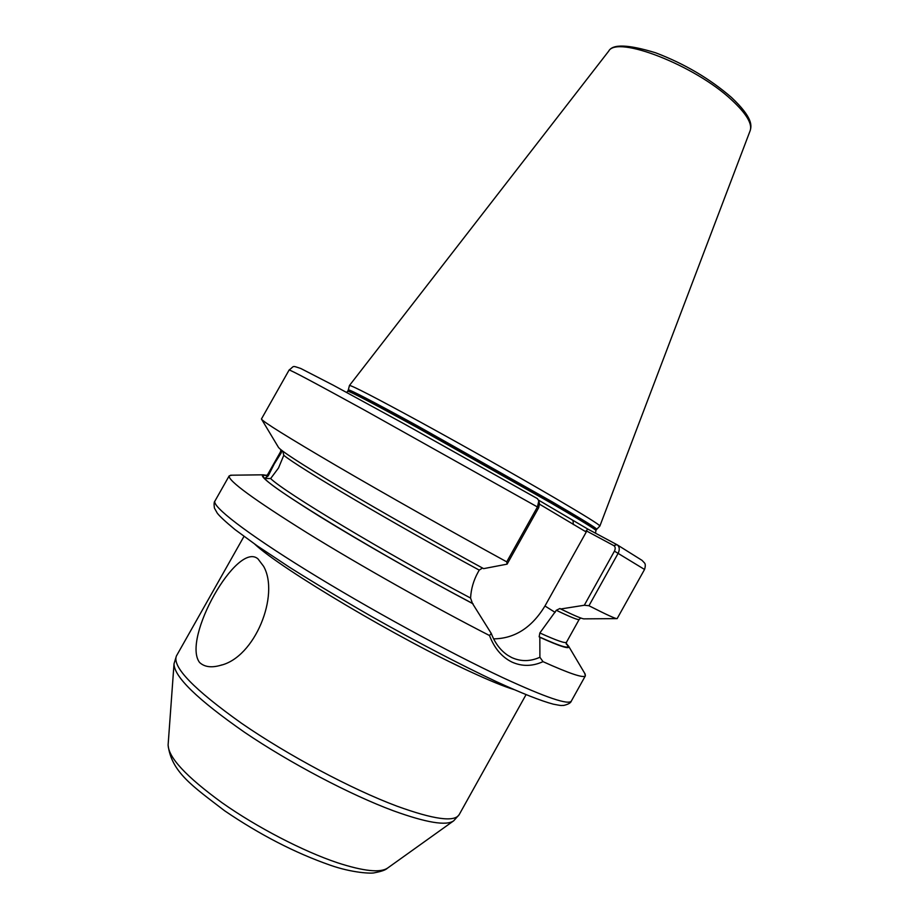 <?xml version="1.0" encoding="UTF-8"?>
<svg xmlns="http://www.w3.org/2000/svg" width="919" height="919" viewBox="0 0 919 919"><rect width="100%" height="100%" fill="white"/><g stroke="black" fill="none" stroke-linecap="round" stroke-linejoin="round"><path stroke-width="1.38" d="M282.753 451.16L283.799 455.284L278.526 467.978L270.645 478.535L264.638 478.431L268.187 475.939L274.276 463.888L281.168 452.975L281.8 450.436M199.526 662.415C181.663 638.659 237.228 540.648 257.975 558.878L263.627 566.345C279.824 594.88 255.08 657.556 220.399 665.367C211.324 667.952 204.363 666.976 199.526 662.415M482.509 568.034L479.236 570.113L478.006 572.307C473.549 580.383 471.068 588.976 470.574 598.062L472.423 603.381L491.263 633.444C494.985 643.162 500.51 650.457 507.828 655.35L511.653 657.522C520.774 661.691 530.194 661.611 539.901 657.269L539.832 637.281L539.154 636.833L539.855 632.961L556.317 610.285L559.935 608.504L560.716 608.987L584.3 605.253L614.443 551.147C615.615 548.586 615.408 546.748 613.835 545.633L586.15 530.757L586.253 532.009L544.967 606C531.779 627.654 514.674 638.613 493.629 638.866M538.649 500.177L587.85 529.091L617.2 544.818C619.555 546.667 619.888 549.482 618.177 553.249L588.953 605.736L584.3 605.253M596.753 529.252L599.889 526.024C599.82 524.898 584.932 515.616 555.191 498.178C518.821 476.892 463.658 445.761 420.305 422.039C375.274 397.513 351.655 385.325 349.461 385.486L348.335 389.851M539.901 657.269L543.014 661.657C532.354 666.482 521.969 666.608 511.849 662.025C501.751 657.005 494.307 648.171 489.505 635.523C432.998 606.597 359.857 565.403 307.314 532.951C253.805 499.522 227.763 480.488 229.187 475.87L231.783 475.192M538.81 500.798L539.464 503.796L538.695 507.667L507.116 564.14L506.737 561.854L537.466 506.909L538.81 500.798L537.385 498.615M506.737 561.854C451.355 531.527 384.429 493.744 336.285 465.634C287.36 436.95 262.409 421.407 261.433 419.007L289.117 370.012C294.608 366.061 291.334 365.337 300.8 368.496L333.39 385.279L403.682 423.602L537.512 498.684M507.116 564.14L483.635 568.643C436.651 543.106 381.5 511.837 341.558 488.127C300.904 463.854 279.813 450.172 278.308 447.105L261.674 419.409M566.184 643.334L568.677 646.321C570.136 649.653 560.521 646.631 539.832 637.281M584.633 673.202L585.403 675.775C584.002 678.452 569.872 673.753 543.014 661.657M617.2 544.818L642.048 560.372L644.322 562.761C645.529 563.818 645.597 566.047 644.541 569.458L617.143 618.625C616.167 619.096 606.77 614.8 588.953 605.736M616.672 618.625L584.369 618.855C582.922 619.234 575.041 615.948 560.716 608.987M473.078 603.829C422.625 577.143 361.477 542.29 319.617 516.409C277.205 489.919 258.342 476.042 263.041 474.813L266.889 475.376M489.505 635.523L491.263 633.444M586.253 532.009L539.533 504.198M573.042 520.533L573.341 524.577M587.85 529.091L586.15 530.757M616.936 544.657L613.835 545.633M450.758 662.312L461.223 667.401M173.99 664.242L168.131 744.666C168.108 757.233 186.097 776.601 222.099 802.781C256.941 827.33 303.201 851.316 337.491 862.769C363.844 871.315 380.615 873.039 387.784 867.938L453.389 821.023M513.824 689.514C504.014 686.504 489.965 680.772 471.677 672.329C400.5 639.911 280.743 568.769 254.747 544.128M459.167 814.671L453.733 820.782C446.485 826.055 426.359 822.712 393.366 810.776C350.311 794.809 290.048 763.115 244.5 732.259C197.551 699.543 174.059 676.729 174.013 663.817L176.402 655.994C172.106 666.872 193.806 689.296 241.479 723.242C287.946 755.303 351.839 789.306 396.928 806.147C433.768 819.507 454.514 822.344 459.167 814.671L526.036 694.672M503.061 677.774C449.046 652.536 367.543 608.01 306.383 570.171C245.074 532.25 211.623 506.059 214.966 500.993C214.012 501.854 213.84 504.244 214.449 508.138L217.263 513.135C219.584 516.225 225.488 521.693 234.965 529.539L257.481 546.035L289.428 567.218C314.493 582.991 341.834 599.395 371.437 616.419C416.353 641.726 460.453 664.724 496.145 681.542C521.82 693.305 540.866 700.852 553.272 704.161C563.37 706.137 560.544 705.321 563.703 705.436C568.333 704.322 570.883 702.84 571.377 700.99C568.792 705.344 546.024 697.601 503.061 677.774M595.512 533.192L595.914 530.481C595.949 529.62 581.107 520.522 551.366 503.21L417.375 427.668C372.781 403.246 349.565 391.103 347.727 391.207L346.658 392.413M347.956 390.793L348.335 389.874C349.794 389.484 372.884 401.511 417.594 425.945L552.227 501.854C582.278 519.396 597.12 528.528 596.73 529.275L596.144 530.068C596.19 529.183 581.348 520.074 551.618 502.75L417.64 427.209C373.034 402.809 349.817 390.667 347.956 390.793L347.727 391.207M608.7 51.131C612.559 43.859 628.205 44.411 655.638 52.797C684.517 63.813 709.801 78.701 731.49 97.448C753.258 118.046 751.524 125.765 750.214 130.544C752.431 123.663 746.217 113.439 731.57 99.872C694.73 65.238 616.638 35.094 608.7 51.131L349.461 385.486M580.808 618.016L579.2 619.383C578.683 620.394 571.044 617.361 556.317 610.285M579.2 619.383L566.529 642.151C565.69 643.714 556.799 640.646 539.855 632.961M566.196 643.748C571.963 649.848 562.945 647.539 539.154 636.833M281.168 452.975L280.548 451.78L267.716 474.468L268.187 475.939M479.236 570.113C395.4 524.715 297.182 466.714 283.799 455.284M470.574 598.062C385.716 553.135 283.385 491.527 270.645 478.535M472.423 603.381C381.913 555.742 272.173 489.184 264.638 478.431C262.202 475.732 262.834 474.79 266.521 475.582M538.695 507.667L365.268 410.552C315.55 383.246 290.163 369.725 289.117 370.012M644.541 569.458L614.443 551.147M555.133 612.387L544.967 606M507.828 655.35L506.162 654.19M168.097 745.079C171.497 772.213 192.714 786.216 224.523 810.707C259.928 834.774 295.114 852.912 330.07 865.135C351.874 872.843 371.77 873.866 374.803 872.705C381.488 871.453 385.704 869.948 387.439 868.179M572.043 519.947L572.974 520.487M229.187 475.87L214.966 500.993M243.983 536.397L176.402 655.994M566.529 642.151L566.265 644.104M280.869 449.701L280.548 451.78M266.188 475.709L267.716 474.468M568.677 646.321L585.265 674.27M263.041 474.813L230.543 475.215M585.403 675.775L571.377 700.99M750.214 130.544L599.889 526.024M220.399 665.367L221.858 664.908"/></g></svg>

